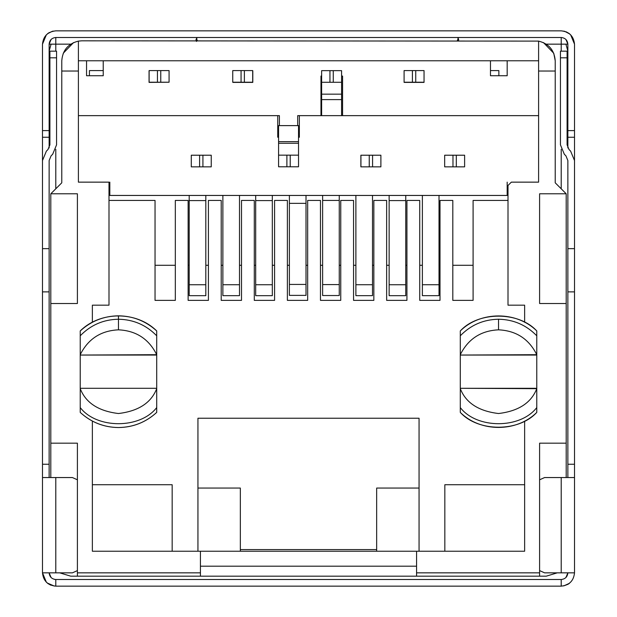 <?xml version="1.0" encoding="UTF-8"?>
<svg xmlns="http://www.w3.org/2000/svg" width="617" height="617" viewBox="0 0 617 617"><rect width="100%" height="100%" fill="white"/><g stroke="black" fill="none" stroke-linecap="round" stroke-linejoin="round"><path stroke-width="0.93" d="M118.464 427.55L118.464 427.535C103.803 427.326 91.061 422.275 80.225 412.395L80.225 412.411C91.085 422.313 103.833 427.365 118.464 427.55C133.133 427.326 145.874 422.275 156.71 412.395L156.71 407.567C140.221 429.077 96.715 429.077 80.225 407.567L80.225 412.395C91.061 422.275 103.803 427.326 118.464 427.535L118.464 427.55C133.102 427.365 145.851 422.313 156.71 412.411L156.71 412.395C145.874 422.275 133.133 427.326 118.464 427.535M80.225 412.395L80.225 354.682C88.123 338.934 100.872 330.65 118.464 329.833L118.464 319.236C103.448 319.506 90.699 325.028 80.225 335.795L80.225 355.053L156.71 354.682C148.813 338.934 136.064 330.65 118.464 329.833C100.872 330.65 88.123 338.934 80.225 354.682L80.225 335.795C90.699 325.028 103.448 319.506 118.464 319.236L118.464 315.819C103.803 316.027 91.061 321.079 80.225 330.967L80.225 335.795L80.225 330.967C91.061 321.079 103.803 316.027 118.464 315.819L118.464 319.236C133.488 319.506 146.237 325.028 156.71 335.795L156.71 330.967C145.874 321.079 133.133 316.027 118.464 315.819C133.133 316.027 145.874 321.079 156.71 330.967L156.71 355.053L80.225 355.053L80.225 388.671C85.794 402.862 98.543 411.146 118.464 413.521C138.393 411.146 151.142 402.862 156.71 388.671L156.71 406.233L156.71 388.301L80.225 388.301L156.71 388.301L156.71 355.053L156.71 412.395M460.29 354.682C468.187 338.934 480.936 330.65 498.536 329.833L498.536 319.236C483.512 319.506 470.763 325.028 460.29 335.795L460.29 355.053L536.775 354.682C528.877 338.934 516.128 330.65 498.536 329.833C480.936 330.65 468.187 338.934 460.29 354.682L460.29 335.795C470.763 325.028 483.512 319.506 498.536 319.236C513.552 319.506 526.301 325.028 536.775 335.795L536.775 330.967C518.882 311.207 478.183 311.207 460.29 330.967L460.29 335.795L460.29 330.967C478.183 311.207 518.882 311.207 536.775 330.967L536.775 355.053L460.29 355.053L460.29 388.671C465.858 402.862 478.607 411.146 498.536 413.521C518.457 411.146 531.206 402.862 536.775 388.671L460.29 388.301L536.775 388.301L536.775 355.053L536.775 407.567C520.285 429.077 476.779 429.077 460.29 407.567L460.29 412.395C478.183 432.155 518.882 432.155 536.775 412.395L536.775 407.567L536.775 412.395C518.882 432.155 478.183 432.155 460.29 412.395L460.29 354.682M77.403 443.168L77.403 572.846L200.432 572.846L77.403 572.846L77.403 443.168L50.802 443.168L77.403 443.168M200.432 551.236L92.365 551.236L92.365 421.079L92.365 551.236L524.635 551.236L416.568 551.236L416.568 576.178L70.754 576.178L77.403 576.178L77.403 572.846L77.403 576.178L200.432 576.178L200.432 551.236L200.432 566.198L416.568 566.198L416.568 551.236L200.432 551.236M92.365 322.282L92.365 305.176L108.993 305.176L108.993 182.146L78.398 182.146L78.398 71.032L78.398 182.146L108.993 182.146L108.993 305.176L92.365 305.176L92.365 322.282M61.777 71.032L61.777 182.809L50.802 193.784L77.403 193.784L77.403 303.51L50.802 303.51L50.802 443.168L50.802 193.784L50.802 303.51L77.403 303.51L77.403 193.784L50.802 193.784L61.777 182.809L61.777 60.774C62.602 50.239 68.148 43.676 78.398 41.108L78.398 71.032L61.777 71.032L78.398 71.032L78.398 41.108L81.722 40.822L78.398 41.108C68.148 43.676 62.602 50.239 61.777 60.774L61.777 71.032M78.398 60.774L538.602 60.774L78.398 60.774M538.602 41.108L81.722 40.822L538.602 41.108C548.852 43.676 554.398 50.239 555.223 60.774L555.223 182.809L555.223 71.032L538.602 71.032L538.602 182.146L511.331 182.146L508.007 185.47L508.007 305.176L524.635 305.176L524.635 322.282L524.635 305.176L508.007 305.176L508.007 185.47L511.331 182.146L538.602 182.146L538.602 41.108L538.602 71.032L555.223 71.032L555.223 60.774C554.398 50.239 548.852 43.676 538.602 41.108M416.568 572.846L539.597 572.846L539.597 443.168L566.198 443.168L566.198 303.51L539.597 303.51L539.597 193.784L566.198 193.784L555.223 182.809L566.198 193.784L566.198 477.55L566.198 443.168L539.597 443.168L539.597 576.178L416.568 576.178L416.568 566.198L200.432 566.198L200.432 576.178L546.246 576.178L539.597 576.178L539.597 572.846L416.568 572.846M524.635 421.079L524.635 551.236L524.635 421.079M508.007 193.784L507.174 193.784L508.007 193.784M109.826 193.784L108.993 193.784L109.826 193.784M108.993 200.432L155.044 200.432L108.993 200.432M175.328 200.432L188.131 200.432L175.328 200.432L175.328 300.371L155.044 300.371L155.044 200.432L155.044 300.371L175.328 300.371L175.328 200.432M208.415 200.432L221.218 200.432L208.415 200.432L208.415 300.371L188.131 300.371L188.131 200.432L188.131 300.371L208.415 300.371L208.415 200.432M241.502 200.432L254.297 200.432L241.502 200.432L241.502 300.371L221.218 300.371L221.218 200.432L221.218 300.371L241.502 300.371L241.502 200.432M274.58 200.432L287.383 200.432L274.58 200.432L274.58 300.371L254.297 300.371L254.297 200.432L254.297 300.371L274.58 300.371L274.58 200.432M307.667 200.432L320.47 200.432L307.667 200.432L307.667 300.371L287.383 300.371L287.383 200.432L287.383 300.371L307.667 300.371L307.667 200.432M340.754 200.432L353.556 200.432L340.754 200.432L340.754 300.371L320.47 300.371L320.47 200.432L320.47 300.371L340.754 300.371L340.754 200.432M373.84 200.432L386.643 200.432L373.84 200.432L373.84 300.371L353.556 300.371L353.556 200.432L353.556 300.371L373.84 300.371L373.84 200.432M406.927 200.432L419.73 200.432L406.927 200.432L406.927 300.371L386.643 300.371L386.643 200.432L386.643 300.371L406.927 300.371L406.927 200.432M440.006 200.432L452.809 200.432L440.006 200.432L440.006 300.371L419.73 300.371L419.73 200.432L419.73 300.371L440.006 300.371L440.006 200.432M92.365 484.731L172.166 484.731L172.166 551.236L172.166 484.731L92.365 484.731M197.941 551.236L197.941 418.233L419.059 418.233L419.059 551.236L419.059 418.233L197.941 418.233L197.941 551.236M444.834 551.236L444.834 484.731L524.635 484.731L444.834 484.731L444.834 551.236M508.007 200.432L473.092 200.432L473.092 300.371L452.809 300.371L452.809 200.432L452.809 300.371L473.092 300.371L473.092 200.432L508.007 200.432M155.044 265.271L175.328 265.271L155.044 265.271M188.131 265.271L189.195 265.271L188.131 265.271M205.816 265.271L208.415 265.271L205.816 265.271M221.218 265.271L222.876 265.271L221.218 265.271M239.504 265.271L241.502 265.271L239.504 265.271M254.297 265.271L255.693 265.271L254.297 265.271M272.321 265.271L274.58 265.271L272.321 265.271M287.383 265.271L289.381 265.271L287.383 265.271M306.009 265.271L307.667 265.271L306.009 265.271M320.47 265.271L322.629 265.271L320.47 265.271M339.257 265.271L340.754 265.271L339.257 265.271M353.556 265.271L355.886 265.271L353.556 265.271M372.506 265.271L373.84 265.271L372.506 265.271M386.643 265.271L389.134 265.271L386.643 265.271M405.762 265.271L406.927 265.271L405.762 265.271M419.73 265.271L422.383 265.271L419.73 265.271M439.011 265.271L440.006 265.271L439.011 265.271M452.809 265.271L473.092 265.271L452.809 265.271M376.663 488.055L376.663 551.236L376.663 488.055L419.059 488.055L376.663 488.055M524.635 322.282L524.635 305.176M50.802 477.55L50.802 443.168L50.802 477.55M240.337 488.055L240.337 551.236L240.337 488.055L197.941 488.055L240.337 488.055M240.337 549.57L376.663 549.57L240.337 549.57M59.726 572.846L70.754 576.178L59.726 572.846L55.792 572.846L59.726 572.846M539.597 193.784L539.597 303.51L566.198 303.51L566.198 193.784L539.597 193.784M546.246 576.178L557.274 572.846L546.246 576.178M498.536 319.236L498.536 329.833C516.128 330.65 528.877 338.934 536.775 354.682L536.775 335.795C526.301 325.028 513.552 319.506 498.536 319.236M460.29 388.671L460.29 407.567C476.779 429.077 520.285 429.077 536.775 407.567L536.775 388.671C531.206 402.862 518.457 411.146 498.536 413.521C478.607 411.146 465.858 402.862 460.29 388.671M536.775 330.967L536.775 330.943C516.684 310.937 480.381 310.937 460.29 330.943L460.29 330.967M460.29 412.395L460.29 412.411C480.381 432.424 516.684 432.424 536.775 412.411L536.775 412.395M118.464 319.236L118.464 329.833C136.064 330.65 148.813 338.934 156.71 354.682L156.71 335.795C146.237 325.028 133.488 319.506 118.464 319.236M80.225 388.671L80.225 407.567C96.715 429.077 140.221 429.077 156.71 407.567L156.71 388.671C151.142 402.862 138.393 411.146 118.464 413.521C98.543 411.146 85.794 402.862 80.225 388.671M156.71 330.967L156.71 330.943C136.619 310.937 100.316 310.937 80.225 330.943L80.225 330.967M553.758 53.263L543.446 42.573L553.758 53.263L555.223 60.774M63.242 53.263L73.554 42.573L63.242 53.263M567.864 572.846C567.439 576.856 565.218 579.078 561.208 579.502L55.792 579.502L55.792 586.15L561.208 586.15C569.229 585.302 573.663 580.867 574.512 572.846L574.512 572.861C573.663 580.867 569.229 585.302 561.208 586.15L561.208 579.502C565.218 579.078 567.439 576.856 567.864 572.846L565.912 577.551L567.864 572.846M574.512 464.246L574.512 572.846L557.274 572.846L561.208 572.846L561.208 477.55L544.587 477.55L574.512 477.55L574.512 291.872L574.512 464.246L567.864 464.246L574.512 464.246M574.512 160.528L574.512 291.872L574.512 160.528L570.617 151.126L569.036 149.545L567.092 144.841L567.092 57.821L560.437 57.821L560.437 144.841L564.331 154.25L565.912 155.831L567.864 160.528L567.864 248.651L567.864 160.528L565.912 155.831L564.331 154.25L560.437 144.841L560.437 51.172L567.092 51.172L567.092 144.841L569.036 149.545L570.617 151.126L574.512 160.528M574.512 44.154L574.512 137.252L567.864 137.252L567.864 44.154L567.864 130.603L574.512 130.603L574.512 44.154C573.663 36.133 569.229 31.698 561.208 30.85L55.792 30.85L561.208 30.85C569.229 31.698 573.663 36.133 574.512 44.154L570.617 34.745M561.208 37.498L561.208 44.154L546.307 44.154L561.208 44.154L561.208 37.498L55.792 37.498L55.792 51.172L55.792 37.498L561.208 37.498C565.218 37.922 567.439 40.144 567.864 44.154L565.912 39.449L567.864 44.154C567.439 40.144 565.218 37.922 561.208 37.498M55.792 149.314L55.792 188.794L55.792 149.314M561.208 188.794L561.208 149.314L561.208 188.794M561.208 51.172L561.208 44.154L561.208 51.172M70.693 44.154L55.792 44.154L70.693 44.154M55.792 579.502L561.208 579.502L561.208 586.15L55.792 586.15C47.771 585.302 43.337 580.867 42.488 572.846C43.337 580.867 47.771 585.302 55.792 586.15L55.792 579.502C51.782 579.078 49.561 576.856 49.136 572.846C49.561 576.856 51.782 579.078 55.792 579.502L55.044 579.456M55.792 572.846L55.792 477.55L72.413 477.55L77.403 479.802L72.413 477.55L42.488 477.55L42.488 572.846L42.488 44.154L42.488 130.603L49.136 130.603L49.136 137.252L42.488 137.252L42.488 464.246L49.136 464.246L49.136 291.872L49.136 477.55L49.136 464.246L42.488 464.246L42.488 477.55L55.792 477.55L55.792 572.846L72.413 572.846L42.488 572.846L46.383 582.255L42.488 572.846L72.413 572.846L77.403 570.602L72.413 572.846M47.139 582.957L54.281 586.065M54.998 579.456L54.196 579.309M51.088 577.551L49.136 572.846L51.088 577.551M49.136 160.528L49.136 291.872L42.488 291.872L49.136 291.872L49.136 160.528L51.088 155.831L52.669 154.25L56.563 144.841L56.563 57.821L49.908 57.821L49.908 144.841L47.964 149.545L46.383 151.126L42.488 160.528L46.383 151.126L47.964 149.545L49.908 144.841L49.908 51.172L56.563 51.172L56.563 144.841L52.669 154.25L51.088 155.831L49.136 160.528M567.864 291.872L567.864 464.246L567.864 248.651L574.512 248.651L574.512 137.252L574.512 248.651L567.864 248.651L567.864 291.872L574.512 291.872L567.864 291.872M49.136 44.154L49.136 130.603L49.136 44.154C49.561 40.144 51.782 37.922 55.792 37.498C51.782 37.922 49.561 40.144 49.136 44.154L51.088 39.449L49.136 44.154L51.088 44.154L49.136 44.154M197.471 40.822L196.707 39.241M196.538 41.447L196.9 37.498L196.005 39.719L196.221 40.822M42.488 44.154C43.337 36.133 47.771 31.698 55.792 30.85C47.771 31.698 43.337 36.133 42.488 44.154L46.383 34.745M457.236 40.822L458.315 38.239L457.236 40.822M457.806 37.498L458.485 40.822L458.693 39.719L457.806 37.498M53.232 31.097L52.599 31.236M52.275 31.32L47.594 33.673M47.841 33.488L49.375 32.5M49.136 137.252L49.136 147.957L49.136 130.603L42.488 130.603L42.488 137.252L49.136 137.252M49.136 51.095L51.088 44.154L49.136 51.095M55.792 44.154L51.088 44.154L55.792 44.154M50.795 585.178L47.841 583.512M49.908 112.317L49.136 112.317L49.908 112.317M49.244 79.061L49.908 79.061L49.244 79.061L49.244 112.317L49.244 79.061M49.136 248.651L42.488 248.651L49.136 248.651M56.563 57.821L56.563 51.172L49.908 51.172L49.908 57.821L56.563 57.821M569.861 34.043L564.725 31.32M564.632 31.297L561.208 30.85M566.205 31.822L569.159 33.488M567.864 147.957L567.864 137.252L567.864 147.957M567.864 44.154L565.912 44.154L567.864 51.095L565.912 44.154L561.208 44.154L567.864 44.154M567.864 477.55L567.864 464.246L567.864 477.55M563.768 585.903L569.406 583.327M569.159 583.512L567.625 584.5M567.092 112.317L567.756 112.317L567.756 79.061L567.092 79.061L567.756 79.061L567.756 112.317L567.092 112.317M539.597 570.602L544.587 572.846L561.208 572.846L544.587 572.846L539.597 570.602M561.208 477.55L561.208 572.846L574.512 572.846L574.512 477.55L544.587 477.55L539.597 479.802L544.587 477.55M574.512 137.252L574.512 130.603L567.864 130.603L567.864 137.252L574.512 137.252M560.437 51.172L560.437 57.821L567.092 57.821L567.092 51.172L560.437 51.172M507.174 195.442L109.826 195.442L507.174 195.442L507.174 182.146L507.174 195.442M538.602 115.641L299.353 115.641L299.353 137.252L299.353 115.641L538.602 115.641M277.743 137.252L277.743 115.641L78.398 115.641L277.743 115.641L277.743 137.252M109.826 182.146L109.826 195.442L109.826 182.146M360.868 166.852L360.868 155.214L360.868 166.852M464.616 166.852L444.664 166.852L444.664 155.214L464.616 155.214L464.616 166.852L464.616 155.214L452.978 155.214L452.978 166.852L456.302 166.852L456.302 155.214L456.302 166.852L464.616 166.852M439.011 195.442L439.011 295.666L422.383 295.666L422.383 195.442L422.383 284.73L439.011 284.73L439.011 195.442M439.011 284.73L422.383 284.73L422.383 295.666L439.011 295.666L439.011 284.73M444.664 166.852L452.978 166.852L452.978 155.214L444.664 155.214L444.664 166.852M306.009 203.394L306.009 295.366L289.381 295.366L289.381 195.442L289.381 284.429L306.009 284.429L306.009 203.394M278.575 166.791L278.575 125.613L298.528 125.613L298.528 166.791L278.575 166.791L290.214 166.791L290.214 155.152L298.528 155.152L298.528 141.655L278.575 141.655L278.575 143.275L298.528 143.275L278.575 143.275L278.575 155.152L290.214 155.152L286.89 155.152L286.89 166.791L286.89 155.152L278.575 155.152L278.575 166.791M298.528 125.613L278.575 125.613L278.575 141.655L298.528 141.655L298.528 125.613M306.009 195.442L306.009 203.348L289.381 203.348L306.009 203.348L306.009 195.442M306.009 284.429L289.381 284.429L289.381 295.366L306.009 295.366L306.009 284.429M290.214 166.791L298.528 166.791L298.528 155.152L290.214 155.152L290.214 166.791M298.528 137.252L299.353 137.252M360.937 155.214L380.89 155.214L380.89 166.852L360.937 166.852L360.937 155.214L360.937 166.852L372.575 166.852L372.575 155.214L369.251 155.214L369.251 166.852L369.251 155.214L360.937 155.214M372.506 195.442L372.506 295.666L355.886 295.666L355.886 195.442L355.886 284.73L372.506 284.73L372.506 195.442M372.506 284.73L355.886 284.73L355.886 295.666L372.506 295.666L372.506 284.73M380.89 155.214L372.575 155.214L372.575 166.852L380.89 166.852L380.89 155.214M191.285 155.214L211.238 155.214L211.238 166.852L191.285 166.852L191.285 155.214L191.285 166.852L202.924 166.852L202.924 155.214L199.6 155.214L199.6 166.852L199.6 155.214L191.285 155.214M239.504 195.442L239.504 295.666L222.876 295.666L222.876 195.442L222.876 284.73L239.504 284.73L239.504 195.442M239.504 284.73L222.876 284.73L222.876 295.666L239.504 295.666L239.504 284.73M211.238 155.214L202.924 155.214L202.924 166.852L211.238 166.852L211.238 155.214M320.971 76.068L321.634 76.068L320.971 76.068L320.971 115.641L320.971 76.068M341.587 76.068L342.582 76.068L342.582 115.641L342.582 76.068L341.587 76.068M507.174 60.774L507.174 75.737L490.476 75.737L490.476 60.774L490.476 75.737L507.174 75.737L507.174 60.774M103.232 60.774L103.232 75.737L86.55 75.737L86.55 60.774L86.55 75.737L103.232 75.737L103.232 60.774M78.398 115.641L279.408 115.641L279.408 125.613L279.408 115.641L78.398 115.641M297.695 125.613L297.695 115.641L320.971 115.641L297.695 115.641L297.695 125.613M169.012 82.223L149.059 82.393L149.059 70.754L149.059 82.393L169.012 82.223M252.8 70.754L252.8 82.393L232.856 82.393L252.8 82.393L252.8 70.754M424.049 82.393L404.096 82.393L424.049 82.393M89.434 75.737L89.434 70.585L89.434 75.737M322.629 199.985L322.629 195.442L322.629 199.985M322.629 295.535L322.629 200.44L322.629 284.599L339.257 284.599L339.257 295.535L322.629 295.535L339.257 295.535L339.257 200.44L339.257 284.599L322.629 284.599L322.629 295.535M339.257 195.442L339.257 200.44L322.629 200.44L339.257 200.44L339.257 195.442M277.743 115.641L279.408 115.641M297.695 115.641L299.353 115.641M321.634 82.285L321.634 70.646L341.587 70.646L341.587 115.641L341.587 94.162L321.634 94.162L321.634 82.285L321.634 99.607L321.634 94.162L341.587 94.162L341.587 82.285L321.634 82.285L333.273 82.285L333.273 70.646L329.948 70.646L329.948 82.285L329.948 70.646L321.634 70.646L321.634 82.285M321.634 115.641L321.634 99.607L341.587 99.607L321.634 99.607L321.634 115.641M341.587 70.646L333.273 70.646L333.273 82.285L341.587 82.285L341.587 70.646M103.232 70.585L89.434 70.585L103.232 70.585M149.121 70.585L169.073 70.585L169.073 82.223L149.121 82.223L149.121 70.585L149.121 82.223L160.759 82.223L160.759 70.585L157.435 70.585L157.435 82.223L157.435 70.585L149.121 70.585M205.816 195.442L205.816 295.682L189.195 295.682L189.195 195.442L189.195 284.745L205.816 284.745L205.816 200.587L189.195 200.587L205.816 200.587L205.816 195.442M205.816 284.745L189.195 284.745L189.195 295.682L205.816 295.682L205.816 284.745M169.073 70.585L160.759 70.585L160.759 82.223L169.073 82.223L169.073 70.585M252.7 82.223L232.748 82.223L232.748 70.585L252.7 70.585L252.7 82.223L252.7 70.585L241.062 70.585L241.062 82.223L244.386 82.223L244.386 70.585L244.386 82.223L252.7 82.223M232.748 82.223L241.062 82.223L241.062 70.585L232.748 70.585L232.748 82.223M272.321 195.442L272.321 295.682L255.693 295.682L255.693 195.442L255.693 284.745L272.321 284.745L272.321 200.587L255.693 200.587L272.321 200.587L272.321 195.442M272.321 284.745L255.693 284.745L255.693 295.682L272.321 295.682L272.321 284.745M498.868 75.737L498.868 70.585L490.476 70.585L498.868 70.585L498.868 75.737M424.049 82.223L404.096 82.223L404.096 70.585L424.049 70.585L424.049 82.223L424.049 70.585L412.411 70.585L412.411 82.223L415.735 82.223L415.735 70.585L415.735 82.223L424.049 82.223M404.096 82.223L412.411 82.223L412.411 70.585L404.096 70.585L404.096 82.223M405.762 195.442L405.762 295.682L389.134 295.682L389.134 195.442L389.134 284.745L405.762 284.745L405.762 200.587L389.134 200.587L405.762 200.587L405.762 195.442M405.762 284.745L389.134 284.745L389.134 295.682L405.762 295.682L405.762 284.745"/></g></svg>
